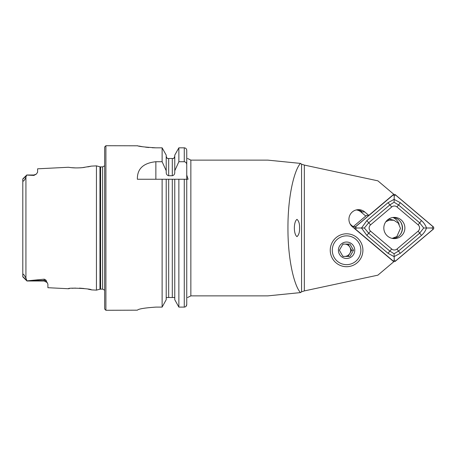 <?xml version="1.0" encoding="UTF-8"?>
<svg xmlns="http://www.w3.org/2000/svg" width="456" height="456" viewBox="0 0 456 456"><rect width="100%" height="100%" fill="white"/><g stroke="black" fill="none" stroke-linecap="round" stroke-linejoin="round"><path stroke-width="0.68" d="M190.853 160.119L267.712 160.119L300.544 163.408C295.174 168.52 287.85 193.247 287.947 228C287.85 262.753 295.174 287.479 300.544 292.592L267.712 295.881L190.853 295.881L190.853 160.119L187.564 158.477M330.247 250.253A16.456 16.33 90 0 0 354.745 264.503A16.456 16.33 90 0 0 354.745 236.003A16.456 16.33 90 0 0 330.247 250.253M304.34 290.917L304.34 165.083L377.876 180.832L393.767 194.267L368.79 215.38L364.697 211.92A9.667 9.593 90 0 0 349.513 216.019A9.667 9.593 90 0 0 352.363 226.729L393.767 261.733L377.876 275.167L304.34 290.917L301.564 291.823L300.544 292.592M299.552 228C299.7 223.913 298.845 221.035 296.998 219.359C293.47 221.764 293.47 234.236 296.998 236.641C298.845 234.965 299.7 232.087 299.552 228M304.34 165.083L301.564 164.177L300.544 163.408M366.499 215.431L368.79 215.38M356.221 209.942A8.641 8.573 -90 0 1 360.867 211.92L365.758 216.053M353.155 226.706L351.32 225.156A8.641 8.573 -90 0 1 350.014 223.776M356.341 209.914A8.641 8.573 -90 0 1 362.343 211.92A9.667 9.593 90 0 0 357.35 209.731M104.669 290.21L102.611 289.11L99.967 289.19L96.438 290.136L96.438 165.864L91.365 166.121L82.2 167.688C77.275 168.03 73.331 167.973 70.367 167.534L68.525 167.289M36.349 174.095L33.909 175.013L33.909 175.423L36.349 174.095L37.609 172.225L37.609 168.811L68.394 167.266M33.909 175.423L26.71 175.07L25.929 177.036C25.713 178.131 24.926 179.47 23.552 181.066C22.868 181.021 22.618 180.513 22.8 179.544L22.8 275.504C22.606 274.586 22.885 274.176 23.627 274.284L25.929 278.052L26.95 280.867L44.192 279.18C45.6 279.648 46.33 280.32 46.381 281.192L47.897 284.099L47.897 287.702L68.394 288.733C67.733 287.417 92.072 288.671 91.371 289.879L96.438 290.136M71.712 167.677L75.645 167.911M80.307 167.831L84.28 167.46M87.82 166.896L91.052 166.195M69.397 288.585L68.394 288.733M90.687 289.714L88.156 289.167M84.046 288.511L79.481 288.124M75.474 288.089L72.071 288.289M47.253 282.612L44.192 280.987L26.95 280.987L22.8 276.838L22.8 275.504M26.71 175.07L22.8 178.923L22.8 179.544M186.042 306.329L186.743 304.534L186.743 179.248L188.094 179.248L186.743 175.024L186.743 150.366C186.607 148.844 185.786 148 184.275 147.829L178.866 147.829L174.768 155.125L178.866 147.829L178.866 161.72L184.275 161.72C185.894 162.051 186.715 163.077 186.743 164.81L186.743 150.366M186.743 297.523C187.655 297.523 187.655 297.523 186.743 297.523L186.743 304.534C186.618 306.073 185.791 306.928 184.275 307.105L178.866 307.105L178.866 179.248L186.743 179.248L186.743 158.477C187.661 158.477 187.661 158.477 186.743 158.477M166.212 299.7L162.119 307.105L166.212 299.7L166.212 179.248L178.866 179.248L174.768 179.248L174.768 299.7L178.866 307.105L174.768 299.7M174.768 298.401L174.625 297.523L166.355 297.523L166.212 298.401M162.119 161.72L166.212 170.761L166.212 155.125L162.119 147.829L162.119 161.72L155.861 161.72C143.292 163.037 137.131 168.88 137.376 179.248L166.212 179.248L162.119 179.248L162.119 307.105L155.884 307.105C144.632 307.885 138.459 308.911 137.376 310.177L105.9 310.279L104.669 309.043L104.669 146.957L105.9 145.72L105.9 310.279M187.564 297.523L190.853 295.881M186.743 164.81L186.743 175.024M178.866 307.105L184.275 307.105L184.275 179.248M166.212 170.761L166.212 172.396C166.201 174.192 167.027 175.303 168.68 175.725L172.3 175.725C173.958 175.303 174.779 174.192 174.768 172.396L174.768 155.125M174.768 170.761L178.866 161.72M173.747 158.477L174.768 156.408L173.747 158.477L167.232 158.477L166.212 156.408L167.232 158.477M152.253 147.75L155.884 147.829C144.643 147.123 138.47 146.416 137.376 145.72C138.453 146.416 144.62 147.117 155.884 147.829L162.119 147.829L166.212 155.125M105.9 145.72L137.729 145.8M138.835 146.04L142.831 146.775M145.589 147.174L148.85 147.522M137.376 310.177C138.442 308.917 144.609 307.891 155.884 307.105M22.8 276.838L26.95 280.867M392.166 238.385L396.851 236.55L400.471 228.393L398.299 223.149L393.91 220.282L389.259 220.14L385.839 221.747M387.788 219.701L389.259 220.14M393.91 220.282L388.831 218.96M401.126 236.128A10.613 10.534 90 0 0 394.354 217.387A10.613 10.534 90 0 0 383.821 228A10.613 10.534 90 0 0 401.126 236.128M391.727 249.033A4.115 4.081 90 0 0 396.976 249.033L418.129 231.152A4.115 4.081 90 0 0 418.129 224.848L396.976 206.967A4.115 4.081 90 0 0 391.727 206.967L370.574 224.848A4.115 4.081 90 0 0 370.574 231.152L391.727 249.033L389.834 251.085L394.087 253.764L398.498 251.085L396.976 249.033M393.306 261.214A1.647 1.636 90 0 0 395.403 261.214L433.2 229.26A1.647 1.636 90 0 0 433.2 226.74L395.403 194.786A1.647 1.636 90 0 0 393.306 194.786L355.503 226.74A1.647 1.636 90 0 0 355.503 229.26L393.152 261.214M366.556 215.38L353.121 226.74A1.647 1.636 90 0 0 352.801 227.099M393.157 238.545A10.613 10.534 90 0 0 393.157 217.455M395.352 261.151L433.149 229.197A1.562 1.55 90 0 0 433.149 226.803L395.352 194.849A1.562 1.55 90 0 0 393.357 194.849L355.56 226.803A1.562 1.55 90 0 0 355.56 229.197L393.357 261.151A1.562 1.55 90 0 0 395.352 261.151L394.24 259.954L393.357 261.151M400.334 253.291L398.498 251.085L419.651 233.198L423.704 228L419.651 222.802L398.498 204.915L394.087 202.236L389.834 204.915L368.682 222.802L364.372 228L361.511 228L366.841 220.596L387.999 202.709L394.064 199.386L400.334 202.709L421.486 220.596C423.835 222.67 425.505 225.139 426.491 228C425.511 230.856 423.841 233.324 421.486 235.404L400.334 253.291L394.064 256.614L387.999 253.291L366.841 235.404L361.511 228L356.444 228L355.56 226.803M394.087 202.236L394.24 196.046L393.357 194.849M394.087 253.764L394.24 259.954M423.704 228L432.043 228L433.149 229.197M364.372 228L368.682 233.198L370.574 231.152M342.906 256.426L349.98 256.426L353.52 250.253L349.98 244.085L342.906 244.085L339.372 250.253L342.906 256.426L344.576 256.426A6.173 6.127 -90 0 1 342.724 256.135M350.664 257.378A8.225 8.168 -90 0 1 338.688 252.385A8.225 8.168 -90 0 1 346.577 242.028A8.225 8.168 -90 0 1 350.664 257.378M346.577 235.855A14.398 14.29 -90 0 1 358.957 257.452A14.398 14.29 -90 0 1 334.202 257.452A14.398 14.29 -90 0 1 346.577 235.855M349.815 256.426L348.11 256.426L349.877 253.342A6.173 6.127 -90 0 1 344.576 256.426M349.877 253.342L351.644 250.253L349.877 247.169A6.173 6.127 -90 0 1 349.877 253.342M342.724 244.37A6.173 6.127 -90 0 1 349.877 247.169L348.11 244.085L349.815 244.085M344.576 244.085L342.906 244.085M351.644 250.253L353.52 250.253M392.975 217.478A11.52 11.434 -90 0 1 399.165 224.352M394.714 237.553A11.52 11.434 -90 0 1 392.975 238.522M301.564 291.823L301.564 164.177M25.929 278.052L25.929 177.036M172.3 297.523L172.3 179.248M168.68 297.523L168.68 179.248M184.275 161.72L184.275 147.829M172.3 175.725L172.3 158.477M168.68 175.725L168.68 158.477M102.611 289.11L102.611 166.89L104.669 165.79M100.605 289.11L100.605 166.89L102.611 166.89M99.967 289.19L99.967 166.81L100.605 166.89M155.861 161.72L155.861 179.248M22.8 179.151L26.3 175.862M46.381 281.192A3.705 3.477 0 0 0 44.192 280.52L44.192 279.18M44.677 281.021L44.203 280.987L44.192 280.52L32.176 280.52M26.676 280.258L22.8 276.621M360.867 211.92L364.697 211.92M388.09 219.798L387.668 219.798M353.121 226.74L355.503 226.74M356.444 228L355.56 229.197M432.043 228L433.149 226.803M394.24 196.046L395.352 194.849M366.841 235.404L368.682 233.198L389.834 251.085L387.999 253.291M366.841 220.596L370.574 224.848M387.999 202.709L391.727 206.967M400.334 202.709L396.976 206.967M421.486 220.596L418.129 224.848M421.486 235.404L418.129 231.152M400.357 221.576A11.52 11.434 -90 0 1 400.357 234.424M99.967 166.81L96.438 165.864M26.71 175.013L33.909 175.013M46.181 281.569L46.968 282.241M393.608 261.601L394.354 261.601M393.608 194.398L394.354 194.398"/></g></svg>
